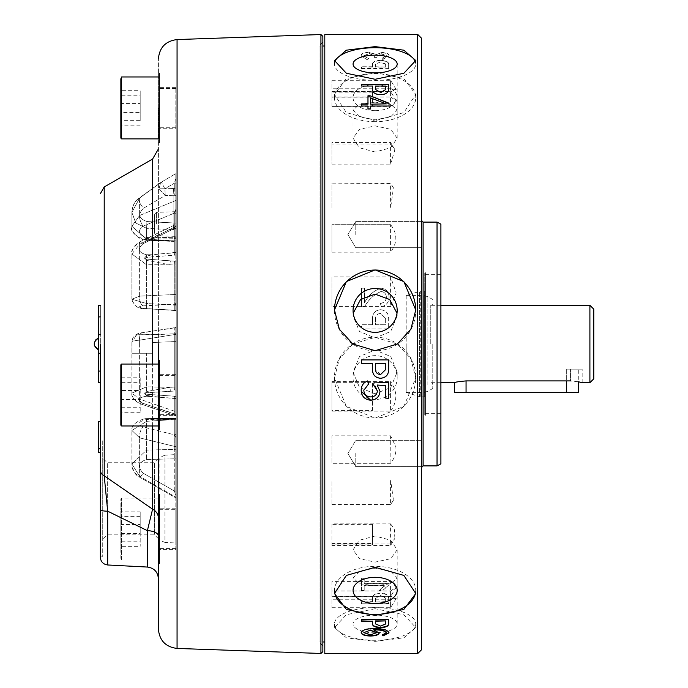 <?xml version="1.0" encoding="UTF-8"?>
<svg xmlns="http://www.w3.org/2000/svg" width="688" height="688" viewBox="0 0 688 688"><rect width="100%" height="100%" fill="white"/><g stroke="black" fill="none" stroke-linecap="round" stroke-linejoin="round"><path stroke-width="0.52" stroke-dasharray="3.44 2.58" d="M421.555 344L421.555 220.547L421.555 344M440.905 224.176L440.905 463.824M158.395 518.15L158.395 148.978L158.395 518.15A11.61 10.372 180 0 0 152.59 509.172L104.215 475.795L107.681 511.193L147.387 530.663L147.387 567.058M159.556 78.819L159.556 137.041L159.556 78.819M100.345 344L100.345 470.171A7.74 6.493 180 0 0 104.215 475.795L104.215 186.964M159.556 550.546L159.556 507.581L159.556 550.546M159.556 402.626L159.556 365.801L159.556 402.626M120.856 550.546L120.856 507.581L120.856 559.249L121.63 560.023L121.63 498.103L121.63 560.023L158.782 560.023L158.782 498.103L121.63 498.103L120.856 498.877L120.856 507.581M120.856 425.193L120.856 364.821M421.555 234.539L421.555 221.381L421.555 234.539M355.765 234.539L355.765 221.381L355.765 234.539M421.555 453.461L421.555 466.619L421.555 453.461M355.765 453.461L355.765 466.619L355.765 453.461M375.115 608.717L346.365 614.737L334.48 627.499L346.374 637.819L375.115 641.379L403.856 637.819L415.75 627.499L403.856 614.737L375.115 608.717M389.038 583.639L364.201 583.639L364.201 578.806L361.57 578.806L361.57 590.854L364.201 590.854L364.201 585.772L384.893 585.772L379.251 590.399L382.64 590.399L389.038 585.299L389.038 583.347L364.201 583.347L364.201 578.513L361.57 578.806M372.483 598.25L372.483 601.957L361.57 601.957L361.57 603.815L388.66 603.815L388.66 598.457C388.557 595.369 385.865 593.658 380.584 593.331C375.442 593.624 372.741 595.266 372.483 598.25L372.483 601.63L361.57 601.957M324.805 653.6L324.805 34.4M352.867 344L339.373 358.715L334.48 378.004L346.374 406.41L375.115 418.098L403.856 406.402L415.75 378.004L410.856 358.723L397.363 344L375.115 337.318L352.867 344M417.685 653.6L417.685 34.4M375.115 72.601L346.365 78.57L334.48 94.505L346.374 112.583L375.115 120.718L403.856 112.583L415.75 94.505L403.856 78.57L375.115 72.601M375.115 121.681A40.635 24.063 0 0 1 334.48 97.619A40.635 24.063 0 0 1 375.115 73.564A40.635 24.063 0 0 1 415.75 97.619A40.635 24.063 0 0 1 375.115 121.681M334.712 62.29A40.635 16.331 0 0 0 334.48 64.044A40.635 16.331 0 0 0 375.115 80.376A40.635 16.331 0 0 0 415.75 64.044A40.635 16.331 0 0 0 415.509 62.281M375.115 417.969A40.635 40.386 180 0 1 334.48 377.574A40.635 40.386 180 0 1 375.115 337.189A40.635 40.386 180 0 1 415.75 377.574A40.635 40.386 180 0 1 375.115 417.969M334.48 310.202A40.635 40.386 0 0 0 375.115 350.811A40.635 40.386 0 0 0 415.75 310.211M415.664 591.929A40.635 24.063 180 0 0 415.75 590.381A40.635 24.063 180 0 0 375.115 566.319A40.635 24.063 180 0 0 334.48 590.381A40.635 24.063 180 0 0 334.566 591.938M375.115 640.287A40.635 16.331 180 0 1 334.48 623.956A40.635 16.331 180 0 1 375.115 607.624A40.635 16.331 180 0 1 415.75 623.956A40.635 16.331 180 0 1 375.115 640.287M322.87 641.99L319 641.99L319 344L319 641.99L322.87 645.86L322.87 42.14L322.87 645.86M375.115 110.682A22.059 13.063 0 0 1 353.056 97.619A22.059 13.063 0 0 1 375.115 84.564A22.059 13.063 0 0 1 397.174 97.619A22.059 13.063 0 0 1 375.115 110.682M375.115 151.996L359.506 147.782L353.056 138.168L359.506 129.318L375.115 125.87L390.715 129.318L397.174 138.168L390.715 147.782L375.115 151.996M375.115 102.125L359.506 104.284L353.056 110.114L359.506 116.814L375.115 119.85L390.715 116.814L397.174 110.114L390.715 104.284L375.115 102.125M375.115 399.504A22.059 21.921 180 0 1 353.056 377.574A22.059 21.921 180 0 1 375.115 355.653A22.059 21.921 180 0 1 397.174 377.574A22.059 21.921 180 0 1 375.115 399.504M375.115 393.871L359.506 387.499L353.056 372.053L359.506 356.504L375.115 350.02L390.715 356.504L397.174 372.053L390.715 387.499L375.115 393.871M353.228 313.186L353.056 315.947L359.506 331.496L375.115 337.98L390.715 331.496L397.174 315.947L396.993 313.186M322.87 46.01L319 46.01L319 344L319 46.01L322.87 42.14M375.115 536.004L359.506 540.218L353.056 549.832L359.506 558.682L375.115 562.13L390.715 558.682L397.174 549.832L390.715 540.218L375.115 536.004M375.115 632.822A22.059 8.867 180 0 1 353.056 623.956A22.059 8.867 180 0 1 375.115 615.089A22.059 8.867 180 0 1 397.174 623.956A22.059 8.867 180 0 1 375.115 632.822M375.115 585.875L359.506 583.716L353.056 577.886L359.506 571.186L375.115 568.15L390.715 571.186L397.174 577.886L390.715 583.716L375.115 585.875M425.425 344L425.425 274.34L425.425 344M424.754 272.904L424.754 415.096L424.754 272.904L425.425 272.697L425.425 415.303L425.425 272.697M424.754 415.096L425.425 415.303M320.935 653.462L320.935 34.538M425.425 288.117L425.425 399.883L425.425 288.117L424.754 287.911L424.754 400.089L424.754 287.911M425.425 399.883L424.754 400.089M159.556 142.76L159.556 73.1L159.556 142.76L158.395 142.76L158.395 73.1L158.395 142.76M159.556 73.1L158.395 73.1M159.556 563.893L159.556 494.233L159.556 563.893L158.395 563.893L158.395 494.233L158.395 563.893M159.556 494.233L158.395 494.233M159.556 429.837L159.556 360.177L159.556 429.837L158.395 429.837L158.395 360.177L158.395 429.837M159.556 360.177L158.395 360.177M425.425 397.595A0.774 0.774 0 0 0 424.651 396.821L420.746 396.821L420.746 291.179L424.651 291.179L424.651 396.821L424.651 291.179A0.774 0.774 0 0 0 425.425 290.405L425.425 397.595L425.425 290.405M420.746 396.821A3.87 3.87 0 0 1 419.594 396.649L419.594 291.351L419.594 396.649L406.195 392.444L406.195 295.556L419.594 291.351A3.87 3.87 0 0 1 420.746 291.179L420.746 396.821M159.556 364.821L158.782 364.047L158.782 425.967L158.395 364.047M159.556 425.193L158.395 425.967M406.195 295.556L406.195 392.444M102.28 556.85L100.345 556.85L100.345 440.75L102.28 440.75L102.28 556.85L102.28 440.75M406.195 344L406.195 392.375L406.195 344M175.81 454.596L175.81 498.8L175.81 454.596L164.914 455.172L164.914 498.8L164.914 455.172L159.848 457.425L159.848 498.8L159.848 457.425L154.525 462.749L154.525 498.8L154.525 462.749L107.311 462.749L107.311 498.8L107.311 462.749L102.28 457.718L102.28 498.8L102.28 457.718M175.81 543.004L175.81 498.8L175.81 543.004L164.914 542.428L164.914 498.8L164.914 542.428L159.848 540.175L159.848 498.8L159.848 540.175L154.525 534.851L154.525 498.8L154.525 534.851L107.311 534.851L107.311 498.8L107.311 534.851L102.28 539.882L102.28 498.8L102.28 539.882M432.778 344L432.778 388.505L432.778 344M430.765 344L430.765 305.3L430.765 344M578.29 392.375L566.68 392.375L566.68 369.155L570.55 369.155L566.68 369.155L566.68 380.92L466.06 380.92C458.999 381.522 455.129 382.115 454.45 382.7M578.29 369.155L566.68 369.155L578.29 369.155L578.29 381.72L570.55 380.92L570.55 369.155L582.16 369.155L570.55 369.155L570.55 380.92L566.68 380.92M589.9 305.3L589.9 382.7M466.06 380.92L466.06 392.375L454.45 392.375M593.77 309.17L593.77 378.83M466.06 392.375L566.68 392.375M98.41 358.594L98.797 357.046L98.41 358.594M98.41 357.416L98.41 356.04L98.41 357.416C98.41 359.85 98.41 359.85 98.41 357.416C98.41 359.85 98.41 359.85 98.41 357.416C98.41 354.982 98.41 354.982 98.41 357.416C98.41 354.982 98.41 354.982 98.41 357.416L98.41 355.524L98.41 359.299L98.41 355.61L98.797 357.416C98.797 354.982 98.797 354.982 98.797 357.416C98.797 354.982 98.797 354.982 98.797 357.416C98.797 359.85 98.797 359.85 98.797 357.416C98.797 359.85 98.797 359.85 98.797 357.416L98.797 355.524L98.797 359.213L98.797 355.61L98.797 359.213L98.797 355.61L98.797 359.213L98.797 355.61L98.797 359.213L98.797 355.61L98.797 359.213L98.797 355.61L98.41 357.416M98.797 362.886L98.797 372.354L98.797 361.596L98.797 372.354L98.797 361.596L98.797 372.354L98.797 361.596L98.41 372.354L98.41 362.886M98.41 368.089L98.41 369.766L98.41 368.089M98.797 356.143L98.797 359.213L98.797 355.61L98.41 359.213L98.41 356.143M98.797 362.129L98.797 372.354L98.41 362.129M98.797 369.766L98.797 368.089L98.797 369.766M140.206 377.772L140.206 412.241L140.206 377.772L120.856 377.772L120.856 390.492L140.206 390.492M140.206 533.578L140.206 511.829L140.206 546.298L140.206 533.578L120.856 533.578L120.856 511.829L140.206 511.829M140.206 120.649L140.206 90.696L140.206 120.649L120.856 120.649L120.856 112.445L140.206 112.445M140.206 412.241L120.856 412.241L120.856 407.726L140.206 407.726M120.856 412.241L120.856 399.522L140.206 399.522M120.856 399.522L120.856 382.287L140.206 382.287M120.856 382.287L120.856 377.772M140.206 516.344L120.856 516.344M120.856 511.829L120.856 524.548L140.206 524.548M120.856 524.548L120.856 541.783L140.206 541.783M120.856 541.783L120.856 546.298L140.206 546.298M120.856 546.298L120.856 533.578M98.41 349.366L98.41 338.634M98.797 356.565L98.41 355.61L98.41 359.213L98.41 356.556M98.797 359.213L98.41 355.61L98.797 359.213M140.206 125.164L120.856 125.164M120.856 112.445L120.856 95.211L140.206 95.211M120.856 95.211L120.856 90.696L140.206 90.696M120.856 90.696L120.856 103.415L140.206 103.415M120.856 103.415L120.856 120.649M100.345 452.36L98.41 452.36L98.41 421.4L100.345 421.4L100.345 448.791L98.41 448.791L100.345 448.791L100.345 452.36L100.345 421.4M98.41 316.91L98.41 334.738L100.345 334.738L100.345 353.262L98.41 353.262L100.345 353.262L100.345 316.91L98.41 316.91L98.41 305.3L100.345 305.3L100.345 316.91L100.345 305.3M98.41 353.262L100.345 353.262L100.345 382.7L98.41 382.7L98.41 334.738L100.345 334.738L98.41 334.738M120.856 137.041L120.856 78.819M98.41 448.791L100.345 448.791M100.345 316.91L100.345 334.738M100.345 382.7L100.345 353.262M107.681 564.977L107.681 511.193A7.74 1.453 180 0 1 100.345 509.748L100.345 470.171M152.59 159.04L152.59 353.262L152.59 334.738L136.706 334.738L131.993 341.859L131.89 344L139.63 344L139.63 399.143L131.89 393.106L146.561 386.837L174.279 387.138L174.477 391.076L174.279 387.138L175.81 386.888L175.81 390.973L146.707 392.719C144.626 393.192 144.635 393.691 146.733 394.224L175.81 396.357L175.81 398.576L146.561 396.254C138.357 397.449 137.196 399.831 143.095 403.383A7.74 3.234 108.8 0 1 141.006 404.019L141.006 404.019A7.74 3.234 108.8 0 1 139.63 399.143L175.81 411.639L139.63 399.143A7.74 3.234 108.8 0 0 141.006 404.019A7.74 3.234 108.8 0 0 143.095 403.383L174.279 413.995L175.81 415.741L175.81 327.66L174.279 327.892L175.81 327.66L175.81 415.741L175.81 327.66L143.095 332.7C139.182 333.405 138.271 334.084 140.378 334.738L174.279 333.835L174.279 341.601L152.59 342.495L152.59 509.172L147.387 530.663A11.61 5.418 180 0 1 158.395 536.072L158.395 578.651L158.395 536.072M158.395 344L158.395 58.901L158.395 344M322.87 651.665L322.87 36.335M375.493 601.957L385.65 601.957L385.65 598.096L380.584 595.541L375.493 598.543L375.493 601.957L385.65 601.63M385.65 598.414L385.65 601.957M375.493 66.753L385.65 67.097L385.65 64.001L380.584 61.92L375.493 64.104L375.493 67.097L385.65 67.097M385.65 64.001L385.65 66.753M375.493 324.71L385.65 324.736L385.65 318.415L380.584 313.461C377.351 313.685 375.648 315.414 375.493 318.647L375.493 324.736L385.65 324.736M385.65 318.415L385.65 324.71M380.584 595.541L375.493 598.543M375.493 598.225L375.493 601.63M385.65 598.096L380.584 595.232M380.584 374.539L375.493 369.353M375.493 369.318L375.493 363.264M385.65 363.264L385.65 369.585M385.65 369.559L380.584 374.504M376.62 632.384L370.264 634.886M370.264 634.525L363.823 632.272M380.584 626.08L375.493 623.896M375.493 623.552L375.493 620.903M385.65 620.903L385.65 623.999M385.65 623.646L380.584 625.727M375.493 89.775L375.493 86.043M385.65 86.043L385.65 89.904M375.493 86.37L385.65 86.37M370.6 104.18L370.6 97.911M370.6 98.221L383.792 102.985M383.792 103.286L386.312 104.18M380.584 61.92L375.493 64.104M375.493 64.448L375.493 67.097M385.65 64.354L380.584 62.273M380.584 313.461L380.584 313.496C377.351 313.719 375.648 315.448 375.493 318.682L375.493 318.647M375.493 318.682L375.493 324.736M385.65 318.441L380.584 313.496M361.57 590.854L361.57 578.513M361.57 590.545L364.201 590.545L364.201 585.471L384.893 585.471L379.251 590.089L382.64 590.089L389.038 584.998L389.038 583.347M361.57 603.815L388.66 603.488L388.66 598.139C388.557 595.06 385.865 593.348 380.584 593.022C375.442 593.305 372.741 594.948 372.483 597.932M361.57 603.488L361.57 601.63M385.65 385.701L385.65 398.111M373.61 385.005L374.186 381.969L388.66 382.717L388.66 398.386M363.823 390.191C364.107 394.387 366.403 396.598 370.694 396.838C374.702 396.735 376.921 394.757 377.368 390.887M361.191 390.208L361.191 390.148C361.312 385.564 363.488 382.468 367.727 380.851L368.716 383.887M377.127 384.953L380.008 391.343M361.57 363.29L361.57 359.893L388.66 359.893L388.66 369.482M372.483 363.264L372.483 369.86M382.528 634.852L386.398 632.521M361.191 632.659L361.191 632.298C362.344 629.589 366.781 628.264 374.504 628.307C382.889 628.23 387.731 629.632 389.038 632.496L389.038 632.857M373.756 629.615L379.251 632.977M361.57 619.725L388.66 619.381L388.66 623.964M361.57 619.381L361.57 621.247M372.483 620.903L372.483 624.119M361.57 84.185L361.57 86.043M372.483 86.043L361.57 86.37M372.483 86.37L372.483 89.75M388.66 84.185L388.66 89.861C388.557 92.94 385.865 94.652 380.584 94.978C375.442 94.695 372.741 93.052 372.483 90.068M361.57 103.879L361.57 106.33L367.968 106.33L367.968 109.237L370.6 109.237L370.6 106.33L389.038 106.33L389.038 103.234M367.968 95.787L367.968 104.18M361.57 68.619L388.66 68.619L388.66 64.388C388.557 62.144 385.865 60.922 380.584 60.742C375.442 60.897 372.741 62.066 372.483 64.233L372.483 67.097L361.57 66.753L361.57 68.619L361.57 67.097M372.483 67.097L372.483 64.233M376.998 57.388L376.998 56.235L381.711 53.991L386.398 55.96L381.883 58.239L382.76 59.546L389.038 55.917C389.038 54.128 386.682 53.105 381.943 52.838L375.863 54.619L369.138 52.46C363.677 52.778 361.028 53.991 361.191 56.072L367.667 59.994L368.716 58.669L363.823 56.029L369.112 53.604L374.358 55.866L374.358 57.388L376.998 57.388L376.998 56.235M374.358 57.388L374.358 56.218M380.584 309.763L380.584 309.72C385.865 310.236 388.557 313.16 388.66 318.492L388.66 328.107L361.57 328.09L388.66 328.107L388.66 318.518C388.557 313.195 385.865 310.279 380.584 309.763C375.45 310.202 372.75 313.006 372.483 318.174L372.483 324.736L361.57 324.71L361.57 328.09L361.57 324.736M372.483 324.736L372.483 318.174C372.733 312.98 375.433 310.176 380.584 309.72M361.57 306.779L361.57 288.134L361.57 306.779L364.58 306.779C368.579 299.65 374.031 294.567 380.946 291.531C384.36 291.91 386.174 293.819 386.398 297.268C386.063 300.897 384.05 302.952 380.378 303.417L381.333 306.779C386.321 305.541 388.892 302.393 389.038 297.319C388.909 291.961 386.217 288.917 380.963 288.203C373.79 290.654 368.329 295.479 364.58 302.677L364.58 288.203L361.57 288.203M361.57 68.275L388.66 68.619M388.66 68.275L388.66 64.388M388.66 64.036C388.557 61.782 385.865 60.57 380.584 60.389L380.584 60.742M380.584 60.389C375.442 60.544 372.741 61.714 372.483 63.881M372.483 66.753L361.57 66.753M368.716 58.669L363.823 56.029M363.823 55.668L369.112 53.604M369.112 53.243L374.358 55.866M374.358 57.027L376.998 57.027M376.998 55.883L381.711 53.991M381.711 53.63L386.398 55.96M386.398 55.599L381.883 58.239M381.883 57.878L382.76 59.546M382.76 59.194L389.038 55.917M389.038 55.556C389.047 53.767 386.682 52.744 381.943 52.469L381.943 52.838M381.943 52.469L375.863 54.619M375.863 54.257L369.138 52.46M369.138 52.099C363.668 52.426 361.019 53.63 361.191 55.719L361.191 56.072M361.191 55.719L367.667 59.994M367.667 59.641L368.716 58.317M372.483 324.71L361.57 324.71M364.58 288.203L361.57 288.134M361.57 306.728L364.58 306.779M364.58 306.728C368.562 299.615 374.014 294.524 380.946 291.471L380.946 291.531M380.946 291.471C384.36 291.841 386.183 293.759 386.398 297.207L386.398 297.268M386.398 297.207C386.063 300.845 384.059 302.901 380.378 303.365L380.378 303.417M380.378 303.365L381.333 306.779M381.333 306.728C386.338 305.472 388.909 302.316 389.038 297.268L389.038 297.319M389.038 297.268C388.892 291.884 386.2 288.84 380.963 288.134L380.963 288.203M380.963 288.134C373.799 290.577 368.338 295.41 364.58 302.625L364.58 302.677M364.58 302.625L364.58 288.134M421.555 38.27L421.555 649.73M175.81 415.32L175.81 374.685L175.81 415.32L159.556 415.32L159.556 374.685L159.556 415.32M175.81 374.685L159.556 374.685M175.81 375.657L175.81 414.357L175.81 375.657L159.556 375.657L159.556 414.357L159.556 375.657M175.81 414.357L159.556 414.357M175.81 128.243L175.81 87.617L175.81 128.243L159.556 128.243L159.556 87.617L159.556 128.243M175.81 87.617L159.556 87.617M175.81 107.93L175.81 127.28L175.81 107.93M159.556 107.93L159.556 127.28L159.556 107.93M175.81 549.385L175.81 508.75L175.81 549.385L159.556 549.385L159.556 508.75L159.556 549.385M175.81 508.75L159.556 508.75M175.81 509.713L175.81 548.413L175.81 509.713L159.556 509.713L159.556 548.413L159.556 509.713M175.81 548.413L159.556 548.413M154.525 224.03C154.525 211.465 154.525 211.465 154.525 224.03C154.525 211.465 154.525 211.465 154.525 224.03C154.525 236.595 154.525 236.595 154.525 224.03C154.525 236.595 154.525 236.595 154.525 224.03M175.81 224.03L175.81 211.68L175.81 224.03M159.1 188.779L165.258 195.495L143.5 208.232A7.74 2.305 55.3 0 1 139.096 198.153L139.096 198.153A7.74 2.305 55.3 0 1 139.63 198.015L131.89 212.368L135.751 222.981L146.561 228.304L146.965 221.545L175.81 223.075L175.81 173.643L175.81 240.955L175.81 223.075L175.81 229.973L174.279 229.844L174.279 222.8L174.279 229.844L173.471 229.809L173.875 222.774L173.471 229.809L146.561 228.304L175.81 229.973L175.81 240.955L174.477 240.834L174.365 241.393L174.279 240.843L175.81 240.955L174.279 240.843L174.365 241.393L174.477 240.834L146.707 239.871C144.626 239.639 144.635 239.433 146.733 239.243L152.323 239.071L152.125 237.842L146.561 237.463C138.357 234.771 137.196 231.013 143.095 226.171L174.279 213.134A7.74 4.979 180 0 1 175.81 213.289L175.81 200.483L139.63 215.49A7.74 2.795 67.2 0 0 143.095 226.171A7.74 2.795 67.2 0 1 139.63 215.49L131.89 226.3L146.561 239.149L174.279 240.843L170.099 240.714L170.185 241.273L170.099 240.714L146.441 240.189C144.093 239.751 144.119 239.226 146.501 238.633A3.87 0.662 86.7 0 0 146.733 239.243A3.87 0.662 86.7 0 1 146.501 238.633C144.11 239.235 144.093 239.751 146.441 240.189A3.87 0.722 -85.1 0 0 146.707 239.871L175.81 240.903L175.81 237.222L152.125 237.842L146.501 238.633L152.125 237.842L175.81 237.222L175.81 213.289L174.279 213.134L175.81 209.35L174.279 213.134L143.095 226.171C137.204 231.022 138.357 234.789 146.561 237.463L152.125 237.842L152.323 239.071L174.477 238.71L174.279 237.386L174.477 238.71L175.81 238.676L146.733 239.243C144.635 239.433 144.626 239.639 146.707 239.871A3.87 0.722 94.9 0 1 146.441 240.189L170.099 240.714L146.561 239.149L146.441 240.215L170.185 241.273L146.441 240.215C136.215 239.544 130.617 229.646 131.89 226.292L139.63 215.49L175.81 200.483L175.81 173.643L161.388 182.131L139.63 198.015L161.388 182.131L160.605 182.595L159.1 188.779L160.605 182.595L175.81 173.591L160.605 182.595L139.096 198.153A7.74 2.305 55.3 0 0 143.5 208.232C137.626 214.192 138.778 218.638 146.965 221.545C138.787 218.638 137.634 214.2 143.5 208.232L165.258 195.495L173.875 195.289L173.471 188.529L173.875 195.289L165.258 195.495L159.1 188.779L164.853 188.779L165.258 195.495L164.853 188.779L161.388 182.131L164.853 188.779L173.471 188.529L164.853 188.779L174.279 183.232L164.853 188.779M175.81 178.768L174.279 183.232L175.81 183.232L175.81 195.383L174.279 195.28L174.279 188.529L175.81 188.804L174.279 188.529L173.875 195.289L175.81 195.383L175.81 223.075L146.965 221.545L146.561 228.304L135.734 222.955L131.89 212.368L139.63 198.015A7.74 2.305 55.3 0 0 139.096 198.153L160.605 182.595L175.81 173.643L175.81 183.232L174.279 183.232L175.81 178.768M175.81 418.442L175.81 497.157L175.81 418.442L175.81 418.949L175.81 418.442L175.81 418.949L146.561 419.542C138.357 421.486 137.196 423.971 143.095 426.99L174.279 434.773A7.74 6.699 0 0 0 175.81 434.567L175.81 446.718L139.63 437.86A7.74 3.586 104.1 0 1 143.095 426.99A7.74 3.586 104.1 0 0 139.63 437.86L131.89 430.456L146.561 421.331L170.099 419.783L170.263 418.347L146.707 418.648A3.87 0.783 89.1 0 0 146.647 418.639A3.87 0.783 89.1 0 0 146.441 418.777L146.561 450.107L174.279 449.41A7.74 6.777 180 0 0 175.81 449.204L175.81 418.347L174.434 418.295L174.279 419.732L175.81 419.723L174.279 419.732L174.434 418.295L170.263 418.347L170.099 419.783L174.279 419.732L146.441 418.777C144.093 418.708 144.119 418.734 146.501 418.863A3.87 0.697 89.6 0 1 146.707 418.682A3.87 0.697 89.6 0 1 146.733 418.682L152.306 418.639L152.125 419.164L146.501 418.863C144.11 418.734 144.093 418.708 146.441 418.777C144.093 418.708 144.119 418.734 146.501 418.863C144.11 418.734 144.093 418.708 146.441 418.777L146.561 421.331L170.099 419.783L146.441 418.777A3.87 0.783 -90.9 0 1 146.647 418.639L144.463 418.734C135.398 421.821 131.21 425.726 131.89 430.456L146.561 421.331L146.561 450.107L131.89 464.013L146.561 450.107A7.74 0.499 -91.4 0 0 146.561 459.489L174.279 458.819A7.74 2.649 180 0 1 175.81 458.905L175.81 449.204A7.74 6.777 0 0 1 174.279 449.41L146.561 450.107A7.74 0.499 88.6 0 0 146.561 459.489C138.357 462.302 137.196 466.842 143.095 473.129A7.74 1.015 119.9 0 1 139.647 477.197L139.647 477.197A7.74 1.015 119.9 0 1 139.63 476.371L131.89 464.013L131.89 430.456L131.89 464.013C133.008 471.16 135.596 475.554 139.647 477.197A7.74 1.015 119.9 0 0 143.095 473.129C137.204 466.834 138.357 462.284 146.561 459.489L174.279 458.819L174.279 449.41L174.279 458.819A7.74 2.649 0 0 1 175.81 458.905L175.81 491.051L174.279 490.965L143.095 473.129L174.279 490.965A7.74 2.649 0 0 1 175.81 491.051L175.81 494.973L174.279 490.965L175.81 494.973L175.81 497.157L139.63 476.371A7.74 1.015 119.9 0 0 139.647 477.197L175.81 497.88L175.81 497.157L175.81 497.88L139.647 477.197C133.704 472.329 131.116 467.926 131.89 464.013L139.63 476.371L139.63 437.86L131.89 430.456C131.339 425.588 135.527 421.675 144.463 418.734L146.647 418.639A3.87 0.783 -90.9 0 1 146.707 418.648C144.626 418.682 144.635 418.7 146.733 418.682A3.87 0.697 89.6 0 0 146.707 418.682A3.87 0.697 89.6 0 0 146.501 418.863L174.279 418.94L174.425 418.416L174.279 418.94L175.81 418.949L175.81 434.567L174.279 434.773L175.81 437.491L174.279 434.773L143.095 426.99C137.204 423.963 138.357 421.477 146.561 419.542L152.125 419.164L152.306 418.639L175.81 418.442L146.733 418.682C144.635 418.7 144.626 418.682 146.707 418.648C144.626 418.682 144.635 418.7 146.733 418.682C144.635 418.7 144.626 418.682 146.707 418.648L175.81 418.442M145.142 418.691L175.81 418.691L145.142 418.691M175.81 255.059L175.81 310.443L175.81 224.383L175.81 255.059L175.81 252.333L152.125 254.749L146.561 254.749C138.357 252.616 137.196 248.927 143.095 243.698L174.279 228.554A7.74 4.979 180 0 0 175.81 228.407L175.81 224.383L175.81 226.515L139.63 244.223A7.74 2.262 64 0 1 140.111 241.703L140.111 241.703A7.74 2.262 64 0 1 143.095 243.698A7.74 2.262 64 0 0 140.111 241.703L140.111 241.703A7.74 2.262 64 0 0 139.63 244.223L131.89 254.01L146.561 264.742L170.099 264.803L170.306 260.907L146.707 259.118L146.441 260.399A7.74 0.533 90 0 0 146.561 264.742L146.561 303.52L174.279 305.102A7.74 2.503 180 0 1 175.81 305.171L175.81 261.216L174.477 261.096L174.279 265.035L175.81 265.319L174.279 265.035L174.477 261.096L170.306 260.907L170.099 264.803L174.279 265.035L170.099 264.803L146.441 260.399C144.093 258.937 144.119 257.527 146.501 256.168L146.733 257.398L152.323 256.822L152.125 254.749L146.501 256.168C144.11 257.527 144.093 258.946 146.441 260.399A7.74 0.533 -90 0 0 146.561 264.742L170.099 264.803L146.441 260.399L146.707 259.118C144.626 258.559 144.635 257.991 146.733 257.398L146.501 256.168L152.125 254.749L174.279 252.806L174.477 255.248L174.279 252.806L175.81 252.333L175.81 228.407L174.279 228.554L175.81 225.501L174.279 228.554L143.095 243.698C137.204 248.944 138.357 252.625 146.561 254.749L152.125 254.749L152.323 256.822L175.81 255.059L146.733 257.398C144.635 257.991 144.626 258.568 146.707 259.118L175.81 261.216L175.81 255.059M175.81 310.563L174.279 310.211A7.74 7.62 -0 0 1 175.81 310.443L175.81 305.171A7.74 2.503 0 0 0 174.279 305.102L146.561 303.52L146.561 264.742L131.89 254.01L131.89 299.228L146.561 303.52L146.51 308.68L146.561 303.52L131.89 299.228L131.89 254.01C131.7 248.979 134.444 244.876 140.111 241.703L175.81 224.383L140.111 241.703C133.274 247.216 130.531 251.318 131.89 254.01L139.63 244.223L139.63 296.115L131.89 299.228L139.63 296.115A7.74 3.939 87.1 0 0 143.095 305.859A7.74 3.939 87.1 0 1 139.63 296.115L139.63 244.223L175.81 226.515L175.81 294.473L139.63 296.115L175.81 294.473L175.81 302.935L174.279 304.268L143.095 305.859C137.204 306.693 138.357 307.596 146.561 308.568L146.51 308.68C138.417 309.17 133.549 306.022 131.89 299.228C134.435 306.633 139.303 309.781 146.51 308.68L175.81 310.563M174.279 304.268L175.81 304.5L175.81 310.443A7.74 7.62 180 0 0 174.279 310.211L146.51 308.68L174.279 310.211L174.279 305.102L174.279 310.211L146.561 308.568C138.357 307.596 137.196 306.693 143.095 305.859L174.279 304.268A7.74 7.62 180 0 1 175.81 304.5L175.81 302.935L174.279 304.268L174.279 310.211L174.279 304.268M131.993 344L131.958 353.262L131.993 341.859L136.706 334.738L152.59 334.738L140.378 334.738C138.271 334.084 139.182 333.405 143.095 332.7L174.279 327.892A7.74 7.62 180 0 0 175.81 327.66L174.279 327.892L174.279 333.835A7.74 7.62 0 0 0 175.81 333.603L175.81 341.609L174.279 341.601L174.279 387.138L174.279 333.835L152.59 334.789L152.59 342.495L175.81 341.609L175.81 386.888L170.099 387.327L170.306 391.231L170.099 387.327L146.441 391.541A7.74 0.499 91.3 0 1 146.561 386.837L146.561 353.262L131.958 353.262L146.561 353.262L146.561 386.837L170.099 387.327L146.441 391.541C144.093 392.857 144.119 394.086 146.501 395.239L146.733 394.224L146.501 395.239C144.11 394.086 144.093 392.848 146.441 391.541A7.74 0.499 -88.7 0 1 146.561 386.837L131.89 393.106L131.89 341.695C132.431 336.535 135.906 333.525 142.321 332.657L142.321 332.657A7.74 3.818 81.2 0 0 139.63 340.139A7.74 3.818 81.2 0 1 142.321 332.657L142.321 332.657A7.74 3.818 81.2 0 1 143.095 332.7A7.74 3.818 81.2 0 0 142.321 332.657L175.053 327.617L142.321 332.657C138.985 333.026 132.844 334.222 131.89 341.695L131.89 393.106C131.907 397.802 134.951 401.439 141.006 404.019L175.81 415.853L141.006 404.019C134.151 400.39 131.107 396.752 131.89 393.106L139.63 399.143L139.63 340.139C134.272 340.629 131.726 341.205 131.993 341.859C131.718 341.205 134.263 340.637 139.63 340.139L139.63 344M174.477 396.185L174.279 398.163L174.477 396.185L152.323 394.731L152.125 396.383L146.501 395.239L152.125 396.383L175.81 398.576L175.81 415.741L174.279 413.995A7.74 6.699 0 0 1 175.81 414.202L143.095 403.383C137.204 399.823 138.357 397.449 146.561 396.254L152.125 396.383L152.323 394.731L146.733 394.224C144.635 393.691 144.626 393.192 146.707 392.719A3.87 0.439 80.2 0 1 146.441 391.541A3.87 0.439 -99.8 0 0 146.707 392.719L175.81 390.973L175.81 396.357L174.477 396.185M175.81 334.359L139.63 340.139L175.81 334.359M152.59 353.262L131.958 353.262L152.59 353.262M175.81 446.718L175.81 497.157L139.63 476.371L139.63 437.86L175.81 446.718M146.561 239.149L146.441 240.215C134.728 236.096 129.877 231.46 131.89 226.3L131.89 212.368C132.345 205.721 134.745 200.973 139.096 198.153C134.891 200.973 132.492 205.712 131.89 212.368L131.89 226.292L146.561 239.149L146.561 228.304L146.561 239.149M175.81 327.66L175.81 333.603A7.74 7.62 180 0 1 174.279 333.835L174.279 327.892L175.81 327.677L174.279 327.892M331.917 164.131L390.595 164.131L390.595 142.485L390.595 143.998L331.917 143.998L331.917 142.485L331.917 164.131L331.917 143.998M390.595 164.131L394.903 149.657L390.595 143.998M331.917 91.676L390.595 91.676L390.595 80.281L390.595 88.761L331.917 88.761L331.917 80.281L331.917 88.761M390.595 91.676L396.262 89.707L390.595 88.761M331.917 411.114L390.595 411.114L390.595 381.573L331.917 381.573L331.917 411.114L331.917 410.401L372.406 410.401L372.406 382.313L372.406 410.401M331.917 381.573L331.917 382.313L372.406 382.313M390.595 411.114C397.552 401.345 397.552 391.498 390.595 381.573M331.917 382.313L331.917 410.401M331.917 252.169L390.595 252.169L390.595 224.692L331.917 224.692L331.917 252.169L331.917 224.692L390.595 224.692C397.552 233.567 397.552 242.726 390.595 252.169M390.93 225.26L390.595 224.692L390.93 225.26M390.595 590.983L396.064 587.414L390.595 596.513L390.595 581.584L331.917 581.584L331.917 596.513L331.917 590.983L390.595 590.983L390.595 596.513L331.917 596.513M396.064 587.414L390.595 581.584M331.917 581.584L331.917 590.983M331.917 504.493L390.595 504.493L390.595 479.932L331.917 479.932L331.917 504.863L331.917 479.932M390.595 504.493L393.441 500.124L390.595 479.932M390.595 544.002L331.917 544.002L331.917 545.515L331.917 523.869L390.595 523.869L390.595 545.515L390.595 544.002L394.903 538.343L390.595 545.515L331.917 545.515M390.595 523.869L394.284 529.063L394.903 538.343M331.917 544.002L331.917 543.546L372.406 543.546L372.406 524.394L372.406 544.853L331.917 544.853L331.917 523.869M372.406 524.394L331.917 524.394M331.917 543.546L331.917 544.853M372.406 544.853L372.406 543.546M331.917 596.324L390.595 596.324L390.595 607.719L390.595 599.239L331.917 599.239L331.917 607.719L331.917 599.239M390.595 596.324L396.262 598.293L390.595 599.239M390.595 306.427L331.917 306.427L331.917 276.886L390.595 276.886L396.193 292.993L390.595 306.427L390.595 276.886M331.917 306.427L331.917 276.886M390.93 462.74L390.595 463.308L331.917 463.308L331.917 435.831L390.595 435.831L395.875 446.856C396.365 452.644 394.714 457.941 390.93 462.74L390.595 435.831M390.595 463.308L331.917 463.308L331.917 435.831M331.917 97.017L390.595 97.017L390.595 91.487L331.917 91.487L331.917 97.206L372.406 97.206L372.406 92.14L372.406 106.15L372.406 97.206M390.595 97.017L396.064 100.586L390.595 91.478L390.595 106.416L331.917 106.416L331.917 91.487M331.917 106.416L372.406 106.15M396.064 100.586L390.595 106.416M331.917 106.15L331.917 97.206M390.595 208.068L331.917 208.068L331.917 183.137L390.595 183.507L393.441 187.876L390.595 208.068L390.595 183.507M331.917 208.068L331.917 183.507M423.103 465.905L423.103 222.095M437.035 222.095L437.035 465.905M177.065 648.44L177.065 39.56M158.782 107.93L158.782 138.89L158.782 107.93M159.556 498.877L158.782 498.103L158.782 560.023L159.556 559.249M121.63 138.89L121.63 76.97M121.63 425.967L121.63 364.047M423.997 385.942L423.997 295.625L423.997 385.942M427.867 385.048L427.867 296.666L427.867 385.048M98.41 371.09L100.345 371.09M152.59 425.967L152.59 364.047M156.391 224.03L156.391 212.351L156.391 224.03M174.279 229.844L174.279 240.843L174.279 229.844M174.279 237.386L174.279 213.134L174.279 237.386M139.63 198.015L139.63 215.49L139.63 198.015M174.279 183.232L174.279 188.529L173.471 188.529L174.279 188.529L174.279 183.232M173.875 195.289L173.875 222.774L173.875 195.289M146.561 237.463L146.501 238.633L146.561 237.463M174.279 418.94L174.279 434.773L174.279 418.94M174.279 490.965L174.279 458.819L174.279 490.965M174.279 449.41L174.279 419.732L174.279 449.41M146.561 419.542L146.501 418.863L146.561 419.542M174.279 252.806L174.279 228.554L174.279 252.806M174.279 305.102L174.279 265.035L174.279 305.102M146.561 254.749A7.74 0.533 90 0 0 146.501 256.168A7.74 0.533 90 0 1 146.561 254.749M174.279 398.163L174.279 413.995L174.279 398.163M146.561 396.254A7.74 0.499 91.3 0 1 146.501 395.239A7.74 0.499 91.3 0 0 146.561 396.254M158.395 76.97L159.556 77.744M406.195 392.375L423.997 392.375L427.867 391.334L432.778 388.505M355.765 221.381L421.555 221.381L355.765 221.381L347.861 234.539L355.765 221.381M355.765 440.303L421.555 440.303L355.765 440.303L347.861 453.461L355.765 440.303M334.48 97.619L334.48 94.505M334.48 64.044L334.48 60.501M334.48 377.574L334.48 378.004M334.48 310.426L334.48 309.996M334.48 590.381L334.48 593.495M334.48 623.956L334.48 627.499M353.056 138.168L353.056 97.619M353.056 110.114L353.056 64.044M353.056 372.053L353.056 377.574M353.056 315.947L353.056 310.426M353.056 549.832L353.056 590.381M353.056 577.886L353.056 623.956M425.425 274.34L440.905 274.34M159.556 138.116L158.395 138.89M440.905 305.3L430.765 305.3L432.778 304.139M440.905 382.7L430.765 382.7L432.778 383.861M582.16 382.7L582.16 369.155M432.778 299.495L427.867 296.666L423.997 295.625L406.195 295.625M94.239 342.994L94.316 345.41M425.425 413.66L440.905 413.66M397.174 577.886L397.174 623.956M397.174 549.832L397.174 590.381M397.174 315.947L397.174 310.426M397.174 372.053L397.174 377.574M397.174 110.114L397.174 64.044M397.174 138.168L397.174 97.619M415.75 623.956L415.75 627.499M415.75 590.381L415.75 593.495M415.75 310.426L415.75 309.996M415.75 377.574L415.75 378.004M415.75 64.044L415.75 60.501M415.75 97.619L415.75 94.505M347.861 453.461L355.765 466.619L421.555 466.619L355.765 466.619L347.861 453.461M347.861 234.539L355.765 247.697L421.555 247.697L355.765 247.697L347.861 234.539M175.81 127.28L159.556 127.28M175.81 88.58L159.556 88.58M175.81 211.68L156.391 212.351L154.525 214.286M154.525 233.774L156.391 235.709L175.81 236.38M174.365 241.393L170.185 241.273L174.365 241.393M174.434 418.295L146.647 418.639L174.434 418.295M174.425 418.416L146.707 418.682L174.425 418.416M145.151 418.691L146.707 418.682L145.151 418.691M175.053 327.617L175.81 327.462L175.053 327.617M394.903 149.657L390.595 142.485L331.917 142.485M396.262 89.707L390.595 80.281L331.917 80.281M393.441 500.124L390.595 504.863L331.917 504.863M396.262 598.293L390.595 607.719L331.917 607.719M372.406 92.14L331.917 92.14M393.441 187.876L390.595 183.137L331.917 183.137"/><path stroke-width="1.03" d="M437.035 465.905L440.905 463.824L440.905 224.176L437.035 222.095L437.035 465.905L423.103 465.905L421.555 467.453M158.395 344L158.395 629.099L158.395 344M100.345 344L100.345 509.748A7.74 1.453 -0 0 0 107.681 511.193L104.215 475.795A7.74 6.493 180 0 1 100.345 470.171M120.856 78.819L121.63 76.97L121.63 138.89L120.856 138.116L120.856 78.819M158.395 364.047L121.63 364.047L120.856 364.821L120.856 425.193L121.63 425.967L158.395 425.967M421.555 649.73L421.555 38.27L417.685 34.4L417.685 653.6L421.555 649.73M375.115 615.399L346.365 609.43L334.48 593.495L346.374 575.417L375.115 567.282L403.856 575.417L415.75 593.495L403.856 609.43L375.115 615.399M374.186 382.021L388.66 382.769L388.66 398.386L385.65 398.111L385.65 385.753L377.127 385.005L380.008 391.343C379.432 396.899 376.31 399.857 370.643 400.235C364.657 399.59 361.501 396.245 361.191 390.208C361.295 385.641 363.47 382.537 367.727 380.894L368.716 383.887L363.823 390.251C364.107 394.448 366.403 396.666 370.694 396.907C374.702 396.804 376.921 394.817 377.368 390.947L373.61 385.005L374.186 382.021M372.483 369.86L372.483 363.29L361.57 363.29L361.57 359.91L388.66 359.91L388.66 369.508C388.557 374.848 385.865 377.772 380.584 378.28C375.442 377.832 372.741 375.029 372.483 369.86C372.75 374.994 375.45 377.798 380.584 378.237C385.865 377.721 388.557 374.805 388.66 369.482M374.504 628.66C382.915 628.591 387.757 629.993 389.038 632.857L383.087 635.901L382.261 634.886L386.398 632.874C384.79 630.707 380.567 629.744 373.756 629.976L379.251 632.977C378.753 634.878 375.811 635.901 370.428 636.03C364.64 635.85 361.561 634.723 361.191 632.659C362.335 629.95 366.773 628.617 374.504 628.66M372.483 624.119L372.483 621.247L361.57 621.247L361.57 619.725L388.66 619.725L388.66 623.964C388.557 626.218 385.865 627.43 380.584 627.611C375.442 627.456 372.741 626.286 372.483 624.119M417.685 34.4L324.805 34.4L324.805 653.6L417.685 653.6M397.363 344L375.115 350.682L352.867 344L339.373 329.285L334.48 309.996L346.374 281.59L375.115 269.902L403.856 281.598L415.75 309.996L410.856 329.277L397.363 344M375.115 79.283L346.365 73.263L334.48 60.501L346.374 50.181L375.115 46.621L403.856 50.181L415.75 60.501L403.856 73.263L375.115 79.283M415.509 62.281A40.635 16.331 0 0 0 375.115 47.713A40.635 16.331 0 0 0 334.712 62.29M415.75 310.211A40.635 40.386 0 0 0 375.115 270.031A40.635 40.386 0 0 0 334.48 310.202M334.566 591.938A40.635 24.063 180 0 0 375.115 614.436A40.635 24.063 180 0 0 415.664 591.929M375.115 55.178A22.059 8.867 0 0 0 353.056 64.044A22.059 8.867 0 0 0 375.115 72.911A22.059 8.867 0 0 0 397.174 64.044A22.059 8.867 0 0 0 375.115 55.178M375.115 288.496A22.059 21.921 0 0 0 353.056 310.426A22.059 21.921 0 0 0 375.115 332.347A22.059 21.921 0 0 0 397.174 310.426A22.059 21.921 0 0 0 375.115 288.496M396.993 313.186L389.7 299.555L375.115 294.129L360.529 299.555L353.228 313.186M375.115 577.318A22.059 13.063 180 0 0 353.056 590.381A22.059 13.063 180 0 0 375.115 603.436A22.059 13.063 180 0 0 397.174 590.381A22.059 13.063 180 0 0 375.115 577.318M322.87 36.335L322.87 651.665L320.935 653.462L320.935 34.538L322.87 36.335M158.395 536.072A11.61 5.418 0 0 0 147.387 530.663L152.59 509.172L104.215 475.795L104.215 186.964L152.59 159.04L158.395 148.978M100.345 440.75L100.345 556.85M566.68 392.375L454.45 392.375L454.45 382.7C455.129 382.115 458.999 381.522 466.06 380.92L566.68 380.92L566.68 392.375L578.29 392.375L578.29 381.72L582.16 382.7L589.9 382.7L589.9 305.3L440.905 305.3M570.55 380.92C585.522 382.863 585.522 382.863 570.55 380.92L566.68 380.92M589.9 382.7L593.77 378.83L593.77 309.17L589.9 305.3M120.856 390.492L120.856 407.726M98.41 348.429L98.41 339.571M100.345 421.4L98.41 421.4L98.41 452.36L100.345 452.36M100.345 305.3L98.41 305.3L98.41 382.7L100.345 382.7M98.41 448.791L100.345 448.791M98.41 334.738L100.345 334.738M100.345 353.262L98.41 353.262M107.681 564.977L147.387 567.058L147.387 530.663L107.681 511.193L107.681 564.977C103.191 564.332 100.749 561.752 100.345 557.246M152.59 425.967L152.59 509.172A11.61 10.372 180 0 1 158.395 518.15M375.493 363.29L385.65 363.29L375.493 363.264L375.493 369.353C375.657 372.595 377.359 374.324 380.584 374.539L385.65 369.585L385.65 363.29M363.823 632.633L370.067 630.268L376.62 632.745L370.264 634.886L363.823 632.633L370.067 630.268M375.493 621.247L385.65 620.903L375.493 620.903L375.493 623.896L380.584 626.08L385.65 623.999L385.65 621.247M375.493 86.043L385.65 86.043L385.65 89.586L380.584 92.459L375.493 89.457L375.493 86.043M370.6 103.879L370.6 97.911L386.312 103.879L370.6 104.18L386.312 103.879M376.62 632.745L370.067 629.916M380.584 92.459L375.493 89.457M380.584 92.768L385.65 89.586M388.66 398.318L385.65 398.042M377.368 390.947L375.02 385.994M368.699 383.844L363.823 390.251M380.008 391.283C379.423 396.83 376.302 399.797 370.643 400.167L361.252 391.395M385.65 385.753L377.127 385.005M372.483 363.29L361.57 363.264M389.012 632.736L383.087 635.54L382.261 634.525M379.251 632.616C378.77 634.508 375.829 635.523 370.428 635.669C364.64 635.488 361.561 634.362 361.191 632.298M386.398 632.874L386.398 632.521C384.755 630.346 380.541 629.374 373.756 629.615L373.756 629.976M372.483 621.247L361.57 620.903M388.66 623.612C388.557 625.856 385.865 627.078 380.584 627.258C375.45 627.103 372.75 625.942 372.483 623.767M361.57 84.512L388.66 84.512M361.57 104.18L367.968 104.18L367.968 95.787L370.161 95.787L389.038 103.535M367.968 96.096L370.161 96.096M361.57 86.043L361.57 84.185L388.66 84.185L388.66 89.543C388.557 92.631 385.865 94.342 380.584 94.669C375.442 94.376 372.741 92.734 372.483 89.75L372.483 86.043L361.57 86.043M370.161 95.787L389.038 103.234L389.038 106.029L370.6 106.029L370.6 108.945L367.968 108.945L367.968 106.029L361.57 106.029L361.57 103.879L367.968 103.879M437.035 222.095L423.103 222.095L423.103 465.905M158.395 58.901C159.444 47.455 165.67 41.013 177.065 39.56L177.065 648.44C165.67 646.987 159.444 640.545 158.395 629.099M152.59 364.047L152.59 159.04M121.63 364.047L121.63 425.967M466.06 392.375L466.06 380.92M98.41 316.91L100.345 316.91M100.345 371.09L98.41 371.09M104.215 186.964L100.345 193.672M322.87 641.99L324.805 641.99M177.065 648.44L320.935 653.462M158.395 138.89L121.63 138.89M454.45 382.7L440.905 382.7M98.031 338.324L96.062 339.571M95.778 339.855L94.239 342.994M94.316 345.41L98.41 349.805C92.88 345.935 92.88 342.065 98.41 338.195M158.395 76.97L121.63 76.97M147.387 567.058C154.121 568.013 157.784 571.883 158.395 578.651M177.065 39.56L320.935 34.538M322.87 46.01L324.805 46.01M423.103 222.095L421.555 220.547"/></g></svg>
